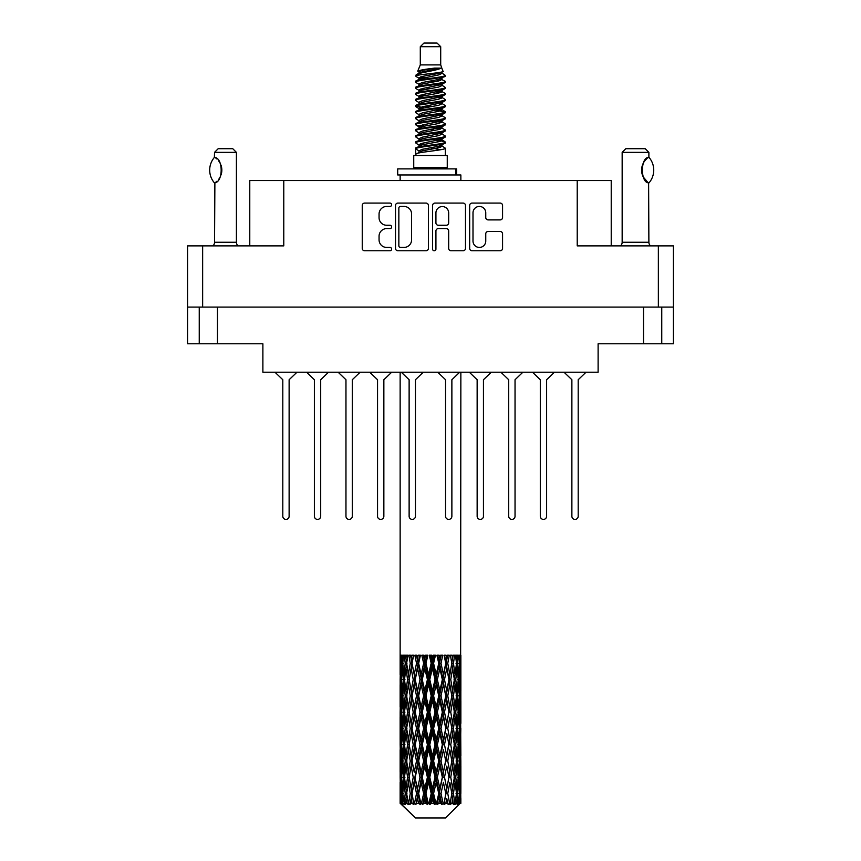 <?xml version="1.0" encoding="UTF-8"?>
<svg xmlns="http://www.w3.org/2000/svg" width="861" height="861" viewBox="0 0 861 861"><rect width="100%" height="100%" fill="white"/><g stroke="black" fill="none" stroke-linecap="round" stroke-linejoin="round"><path stroke-width="1.29" d="M473.001 241.069A6.382 6.382 0 0 0 479.383 247.441A6.382 6.382 0 0 0 485.755 241.069L485.755 233.848A2.389 2.389 0 0 1 488.144 231.469L500.187 231.469A2.389 2.389 0 0 1 502.566 233.848L502.566 248.398A2.389 2.389 0 0 1 500.187 250.777L472.043 250.777A2.389 2.389 0 0 1 469.665 248.398L469.665 205.478A2.389 2.389 0 0 1 472.043 203.088L500.187 203.088A2.389 2.389 0 0 1 502.566 205.478L502.566 217.521A2.389 2.389 0 0 1 500.187 219.899L488.144 219.899A2.389 2.389 0 0 1 485.755 217.521L485.755 212.807A6.382 6.382 0 0 0 479.383 206.436A6.382 6.382 0 0 0 473.001 212.807L473.001 241.069M434.256 250.777A1.668 1.668 0 0 0 435.924 249.109L435.924 230.996A2.389 2.389 0 0 1 438.314 228.606L446.299 228.606A2.389 2.389 0 0 1 448.678 230.996L448.678 248.398A2.389 2.389 0 0 0 451.067 250.777L463.11 250.777A2.389 2.389 0 0 0 465.489 248.398L465.489 205.478A2.389 2.389 0 0 0 463.11 203.088L434.966 203.088A2.389 2.389 0 0 0 432.588 205.478L432.588 249.109A1.668 1.668 0 0 0 434.256 250.777M661.754 307.097L661.754 343.776L673.42 343.776L673.42 245.88L673.42 307.097L187.58 307.097L187.58 245.88L187.58 343.776L199.246 343.776L199.246 307.097M428.412 248.398L428.412 205.478A2.389 2.389 0 0 0 426.034 203.088L397.89 203.088A2.389 2.389 0 0 0 395.511 205.478L395.511 248.398A2.389 2.389 0 0 0 397.89 250.777L426.034 250.777A2.389 2.389 0 0 0 428.412 248.398M386.686 206.436L389.968 206.436A1.668 1.668 0 0 0 391.637 204.767A1.668 1.668 0 0 0 389.968 203.088L364.633 203.088A2.389 2.389 0 0 0 362.244 205.478L362.244 248.398A2.389 2.389 0 0 0 364.633 250.777L389.968 250.777A1.668 1.668 0 0 0 391.637 249.109A1.668 1.668 0 0 0 389.968 247.441L386.686 247.441A7.631 7.631 0 0 1 379.055 239.81L379.055 236.237A7.631 7.631 0 0 1 386.686 228.606L389.968 228.606A1.668 1.668 0 0 0 391.637 226.938A1.668 1.668 0 0 0 389.968 225.27L386.686 225.27A7.631 7.631 0 0 1 379.055 217.639L379.055 214.066A7.631 7.631 0 0 1 386.686 206.436M658.353 307.097L658.353 245.88L577.225 245.88L577.225 180.541L283.775 180.541L283.775 245.88L202.647 245.88L202.647 307.097M249.776 245.88L249.776 180.541L283.775 180.541M577.225 180.541L611.224 180.541L611.224 245.88M217.467 307.097L217.467 343.776L262.885 343.776L262.885 372.2L598.115 372.2L598.115 343.776L643.533 343.776L643.533 307.097M400.516 206.436A1.668 1.668 0 0 0 398.847 208.104L398.847 245.772A1.668 1.668 0 0 0 400.516 247.441L403.97 247.441A7.631 7.631 0 0 0 411.601 239.81L411.601 214.066A7.631 7.631 0 0 0 403.97 206.436L400.516 206.436M448.678 212.925A6.382 6.382 0 0 0 442.306 206.554A6.382 6.382 0 0 0 435.924 212.925L435.924 222.881A2.389 2.389 0 0 0 438.314 225.27L446.299 225.27A2.389 2.389 0 0 0 448.678 222.881L448.678 212.925M217.467 343.776L199.246 343.776M661.754 343.776L643.533 343.776M658.353 245.88L673.42 245.88M187.58 245.88L202.647 245.88M586.061 372.2L578.194 379.733L578.194 516.245A3.153 3.153 0 0 1 575.03 519.409A3.153 3.153 0 0 1 571.876 516.245L571.876 379.733L564.009 372.2M328.568 372.2L320.701 379.733L320.701 516.245A3.153 3.153 0 0 1 317.548 519.409A3.153 3.153 0 0 1 314.383 516.245L314.383 379.733L306.527 372.2M360.146 372.2L352.278 379.733L352.278 516.245A3.153 3.153 0 0 1 349.125 519.409A3.153 3.153 0 0 1 345.961 516.245L345.961 379.733L338.104 372.2M296.991 372.2L289.124 379.733L289.124 516.245A3.153 3.153 0 0 1 285.97 519.409A3.153 3.153 0 0 1 282.806 516.245L282.806 379.733L274.939 372.2M391.723 372.2L383.855 379.733L383.855 516.245A3.153 3.153 0 0 1 380.702 519.409A3.153 3.153 0 0 1 377.548 516.245L377.548 379.733L369.681 372.2M314.383 516.245L314.383 379.733L314.383 516.245M320.701 379.733L320.701 516.245L320.701 379.733M377.548 516.245L377.548 379.733M383.855 379.733L383.855 516.245M423.3 372.2L415.443 379.733L415.443 516.245A3.153 3.153 0 0 1 412.279 519.409A3.153 3.153 0 0 1 409.126 516.245L409.126 379.733L401.258 372.2M345.961 516.245L345.961 379.733M352.278 379.733L352.278 516.245M282.806 516.245L282.806 379.733M289.124 379.733L289.124 516.245M554.473 372.2L546.617 379.733L546.617 516.245A3.153 3.153 0 0 1 543.452 519.409A3.153 3.153 0 0 1 540.299 516.245L540.299 379.733L532.432 372.2M491.319 372.2L483.451 379.733L483.451 516.245A3.153 3.153 0 0 1 480.298 519.409A3.153 3.153 0 0 1 477.145 516.245L477.145 379.733L469.277 372.2M540.299 516.245L540.299 379.733L540.299 516.245M546.617 379.733L546.617 516.245L546.617 379.733M477.145 516.245L477.145 379.733M483.451 379.733L483.451 516.245M522.896 372.2L515.039 379.733L515.039 516.245A3.153 3.153 0 0 1 511.875 519.409A3.153 3.153 0 0 1 508.722 516.245L508.722 379.733L500.854 372.2M508.722 516.245L508.722 379.733M515.039 379.733L515.039 516.245M571.876 516.245L571.876 379.733M578.194 379.733L578.194 516.245M459.742 372.2L451.874 379.733L451.874 516.245A3.153 3.153 0 0 1 448.721 519.409A3.153 3.153 0 0 1 445.557 516.245L445.557 379.733L437.7 372.2M214.367 182.812L214.367 182.812A19.555 19.555 0 0 1 214.367 157.423L214.884 157.423C223.257 158.435 223.257 181.822 214.884 182.812L214.55 242.242A4.854 4.854 0 0 1 212.904 245.88M214.55 242.242L236.409 242.242A4.854 4.854 0 0 0 238.056 245.88M236.409 242.242L236.409 152.365L214.55 152.365L214.367 157.423M214.55 152.365L218.188 148.716L232.771 148.716L236.409 152.365M214.884 157.423A15.057 15.057 0 0 1 215.691 157.983M216.003 158.22A15.057 15.057 0 0 1 217.015 159.081L216.778 158.854M218.823 161.082A15.057 15.057 0 0 1 220.696 164.376M221.04 165.28A15.057 15.057 0 0 1 221.837 170.123L221.04 165.29M221.245 174.32L221.837 170.166A15.057 15.057 0 0 1 221.029 174.966M220.696 175.87A15.057 15.057 0 0 1 218.845 179.131M217.015 181.165A15.057 15.057 0 0 1 216.014 182.015M215.702 182.252A15.057 15.057 0 0 1 214.884 182.812L215.691 182.263M220.696 164.365L220.405 163.719M220.255 163.407L218.845 161.115M216.66 158.758L216.036 158.241M420.297 46.698L440.703 46.698L437.054 43.05L423.946 43.05L420.297 46.698L420.297 64.909L417.714 71.151L419.845 72.636M440.703 46.698L440.703 64.909L420.297 64.909M447.257 155.518L413.743 155.518L413.743 167.669L447.257 167.669L447.257 155.518M417.746 167.669L417.746 168.885M443.254 167.669L443.254 168.885M441.069 68.116L422.342 71.883L416.1 75.058C415.917 72.97 437.033 70.71 441.069 68.116L434.719 68.116C425.345 69.181 419.673 70.193 417.714 71.151M416.1 75.058L416.057 76.478L419.845 78.717M440.703 64.909L443.028 71.549L438.658 73.4L422.342 76.435L418.973 77.953L419.447 78.502M443.286 71.151C444.545 72.916 415.163 74.53 415.68 76.059M444.9 75.058L445.32 76.059L444.19 76.059L444.9 75.058L441.553 72.851L442.027 73.4L438.658 74.918L419.447 78.921L415.68 81.364L416.057 82.559L419.447 84.582M438.669 140.192L445.32 142.097C446.235 144.121 414.765 146.144 415.68 148.167L415.68 148.931L418.973 150.826L418.973 152.074M441.155 139.439L442.027 140.203L438.658 141.721L422.342 144.756L415.68 148.167M445.32 142.097L444.943 143.281L438.658 146.273L422.342 149.308L418.973 150.826M445.32 142.861C446.235 144.885 414.765 146.908 415.68 148.931L415.68 155.518M445.32 148.167C446.235 150.191 414.765 152.225 415.68 154.248L422.342 150.826L438.658 147.791L442.027 146.273L441.553 145.724L445.32 148.167L445.32 155.518M444.19 76.059C439.045 77.824 414.776 79.599 415.68 81.364M415.68 82.129C414.765 80.105 446.235 78.082 445.32 76.059L438.658 79.47L422.342 82.505L418.973 84.023L418.973 85.54M438.669 77.953L445.32 81.364C446.235 83.388 414.765 85.422 415.68 87.445L416.057 88.629L419.845 90.857M441.553 78.921L442.027 79.47L438.658 80.988L422.342 84.023L415.68 87.445M445.32 81.364L444.943 82.559L441.553 84.582L422.342 88.575L418.973 90.104L419.447 90.653M445.32 82.129C446.235 84.152 414.765 86.175 415.68 88.199M441.553 84.991L445.32 87.445C446.235 89.469 414.765 91.492 415.68 93.515L416.057 94.699L419.845 96.927M442.027 84.023L442.027 85.54L438.658 87.058L422.342 90.104L415.68 93.515M445.32 87.445L444.943 88.629L441.553 90.653L422.342 94.656L418.973 96.174L419.447 96.723M445.32 88.199C446.235 90.222 414.765 92.245 415.68 94.269M442.027 90.104L442.027 91.621L445.32 93.515C446.235 95.539 414.765 97.562 415.68 99.585L416.057 100.769L419.447 102.793M442.027 91.621L438.658 93.139L422.342 96.174L415.68 99.585M445.32 93.515L444.943 94.699L441.553 96.723L422.342 100.726L418.973 102.244L418.973 103.761M445.32 94.269C446.235 96.292 414.765 98.326 415.68 100.35M441.155 96.927L445.32 99.585C446.235 101.609 414.765 103.632 415.68 105.655L416.057 106.85L419.845 109.078M441.553 97.142L442.027 97.691L438.658 99.209L422.342 102.244L415.68 105.655M445.32 99.585L444.943 100.769L441.553 102.793L422.342 106.796L418.973 108.314L419.447 108.873M445.32 100.35C446.235 102.373 414.765 104.396 415.68 106.42M441.553 103.212L445.32 105.655C446.235 107.679 414.765 109.713 415.68 111.736L416.057 112.92L419.845 115.148M442.027 102.244L442.027 103.761L438.658 105.279L422.342 108.314L415.68 111.736M445.32 105.655L444.943 106.85L441.553 108.873L422.342 112.877L418.973 114.395L419.447 114.943M445.32 106.42C446.235 108.443 414.765 110.466 415.68 112.49M441.155 109.078L445.32 111.736C446.235 113.76 414.765 115.783 415.68 117.806L416.057 118.99L419.447 121.014M441.553 109.282L442.027 109.831L438.658 111.349L422.342 114.395L415.68 117.806M445.32 111.736L444.943 112.92L441.553 114.943L422.342 118.947L418.973 120.465L418.973 121.982M445.32 112.49C446.235 114.513 414.765 116.536 415.68 118.57M441.553 115.352L445.32 117.806C446.235 119.83 414.765 121.853 415.68 123.876L416.057 125.06L422.331 126.535M442.027 114.395L442.027 115.912L438.658 117.43L422.342 120.465L415.68 123.876M445.32 117.806L444.943 118.99L441.553 121.014L422.342 125.017L418.973 126.535L419.845 127.299M445.32 118.57C446.235 120.594 414.765 122.617 415.68 124.641M441.155 121.218L445.32 123.876C446.235 125.9 414.765 127.923 415.68 129.946L416.057 131.141L419.447 133.164M441.553 121.433L442.027 121.982L438.658 123.5L422.342 126.535L415.68 129.946M445.32 123.876L444.943 125.06L441.553 127.084L422.342 131.087L418.973 132.605L418.973 134.122M445.32 124.641C446.235 126.664 414.765 128.687 415.68 130.711M438.669 126.535L445.32 129.946C446.235 131.981 414.765 134.004 415.68 136.027L416.057 137.211L419.447 139.234M441.553 127.503L442.027 128.052L438.658 129.57L422.342 132.605L415.68 136.027M445.32 129.946L444.943 131.141L441.553 133.164L422.342 137.168L418.973 138.686L418.973 140.203M445.32 130.711C446.235 132.734 414.765 134.757 415.68 136.781M441.553 133.573L445.32 136.027C446.235 138.051 414.765 140.074 415.68 142.097L416.057 143.281L419.845 145.509M442.027 132.605L442.027 134.122L438.658 135.64L422.342 138.686L415.68 142.097M445.32 136.027L444.943 137.211L441.553 139.234L422.342 143.238L418.973 144.756L419.447 145.305M445.32 136.781C446.235 138.804 414.765 140.838 415.68 142.861M420.588 76.909L424.419 77.512M419.361 77.447L422.331 77.953M436.581 79.912L440.412 80.514M420.588 89.06L424.419 89.662M438.669 91.61L441.639 92.116M419.361 89.598L422.331 90.104M436.581 92.052L440.412 92.654M420.588 95.13L424.419 95.732M438.669 97.691L441.639 98.186M419.361 95.668L422.331 96.174M415.981 106.043L424.419 107.883M438.669 109.831L441.639 110.337M419.361 107.819L422.331 108.325M436.581 110.273L445.019 112.113M438.669 121.982L441.639 122.477M420.588 125.491L424.419 126.093M438.669 128.052L441.639 128.558M436.581 128.493L440.412 129.096M436.581 140.634L440.412 141.236M420.588 143.712L424.419 144.314M438.669 146.273L441.639 146.768M419.361 144.25L422.331 144.756M436.581 146.714L440.412 147.317M460.861 798.61L460.839 803.378L460.775 798.265M460.861 766.075L460.861 788.461L460.839 760.995L460.624 772.166L460.183 760.995L460.624 749.791L460.839 760.995M460.839 728.438L460.624 739.631L460.183 728.438L460.624 717.235L460.861 755.904L460.753 744.7L459.419 744.7M460.861 700.962L460.861 723.348L460.839 695.882L460.624 707.085L460.183 695.882L460.624 684.699L460.839 695.882L460.861 668.405L460.861 690.802M400.139 372.2L400.139 674.518L400.247 663.336L401.581 663.336M460.861 372.2L460.624 674.518L460.527 655.199L459.914 658.256L459.72 655.199L458.988 655.199L459.591 663.336L458.73 674.518L457.665 663.336L458.461 655.199L457.449 655.199L457.105 658.256L456.76 655.199L455.48 655.199L456.513 663.336L455.06 674.518L453.435 663.336L454.64 655.199L453.123 655.199L452.638 658.256L452.133 655.199L450.4 655.199L451.799 663.336L449.851 674.518L447.763 663.336L449.302 655.199L447.376 655.199L446.773 658.256L446.159 655.199L444.072 655.199L445.75 663.336L443.426 674.518L441.004 663.336L442.78 655.199L440.563 655.199L439.885 658.256L439.196 655.199L436.893 655.199L438.744 663.336L436.193 674.518L433.589 663.336L435.483 655.199L433.126 655.199L432.405 658.256L431.695 655.199L429.305 655.199L431.221 663.336L428.595 674.518L425.98 663.336L427.885 655.199L425.517 655.199L424.807 658.256L424.107 655.199L421.804 655.199L423.644 663.336L421.115 674.518L418.661 663.336L420.437 655.199L418.22 655.199L417.574 658.256L416.928 655.199L414.841 655.199L416.509 663.336L414.227 674.518L412.075 663.336L413.635 655.199L411.698 655.199L411.149 658.256L410.6 655.199L408.857 655.199L410.245 663.336L408.362 674.518L406.65 663.336L407.877 655.199L406.36 655.199L405.94 658.256L405.52 655.199L404.24 655.199L405.251 663.336L403.895 674.518L402.733 663.336L403.551 655.199L402.539 655.199L402.27 658.256L402.012 655.199L401.28 655.199L401.85 663.336L401.086 674.518L400.925 655.199L400.376 658.256L400.139 655.199L400.247 663.336M460.861 655.199L460.861 668.405M456.039 663.336L457.665 663.336L458.321 669.987M456.76 655.199L456.825 655.759M452.133 655.199L452.638 658.256L451.745 663.336L453.435 663.336L454.888 673.27M442.339 679.609L439.885 690.802L437.356 679.609L439.885 668.405L442.339 679.609L442.909 679.609L439.508 663.336L441.004 663.336L443.426 674.518L445.75 663.336L447.763 663.336L449.851 674.518L449.076 679.609L444.545 655.199M446.159 655.199L446.87 657.75M445.75 663.336L445.481 661.991M439.196 655.199L439.885 658.256L439.508 663.336L437.743 655.199M435.02 679.609L432.405 690.802L429.779 679.609L432.405 668.405L435.02 679.609L435.967 679.609L436.193 674.518L438.744 663.336L439.508 663.336L439.885 668.405M431.695 655.199L432.33 663.336L430.5 655.199M427.411 679.609L424.807 690.802L422.256 679.609L424.807 668.405L427.411 679.609L428.67 679.609L428.595 674.518L431.178 663.185M426.023 663.185L425.033 663.336L423.246 655.199M424.107 655.199L424.807 668.405M419.103 665.37L421.115 674.518L423.634 663.282M416.928 655.199L418.091 663.336L416.455 655.199M413.237 679.609L411.149 690.802L409.201 679.609L411.149 668.405L413.237 679.609L414.884 679.609L414.227 674.518L416.509 663.336L418.091 663.336L417.574 668.405L419.996 679.609L417.574 690.802L415.25 679.609L417.574 668.405M410.6 655.199L411.924 663.336L410.546 655.199M407.565 679.609L405.94 690.802L404.487 679.609L405.94 668.405L407.565 679.609L409.255 679.609L408.362 674.518L410.245 663.336L411.924 663.336L411.149 668.405M404.175 672.021L405.251 663.336L406.919 663.336L405.94 658.256M401.656 665.897L401.85 663.336L403.4 663.336M400.161 679.609L400.376 668.405L400.817 679.609L400.376 690.802L400.161 679.609L400.225 707.43M445.524 817.95L460.172 803.378L445.524 817.95L415.476 817.95L400.257 803.378L400.376 798.61L400.526 803.378L402.001 804.594L401.011 803.378L400.548 793.53L401.086 782.348L401.85 793.53L401.011 803.378M410.245 728.438L408.362 739.631L406.65 728.438L408.362 717.235L410.245 728.438L411.924 728.438L411.149 733.529L413.237 744.7L411.149 755.904L409.201 744.7L411.924 728.438L409.201 712.165L411.149 700.962L413.237 712.165L411.149 723.348L409.89 716.234M410.245 760.995L408.362 772.166L406.65 760.995L408.362 749.791L410.245 760.995L411.924 760.995L409.89 773.189L411.149 766.075L413.237 777.257L411.149 788.461L409.201 777.257L411.924 760.995L409.89 748.769M400.709 659.591L400.376 658.256M401.613 676.703L401.086 674.518M400.709 667.081L400.376 668.405M400.817 679.609L402.27 679.609M400.709 692.126L400.376 690.802M400.247 695.882L401.581 695.882M400.161 712.165L400.376 700.962L400.817 712.165L400.376 723.348L400.161 712.165L400.161 744.7L400.376 733.529L400.817 744.7L400.376 755.904L400.161 744.7M400.548 695.882L401.086 684.699L401.85 695.882L401.086 707.085L400.548 695.882M401.409 679.609L402.27 668.405L403.335 679.609L402.27 690.802L401.409 679.609M402.937 661.194L402.27 658.256M404.659 678.156L403.895 674.518M402.937 665.488L402.27 668.405M403.335 679.609L404.961 679.609M402.937 693.729L402.27 690.802M401.613 682.525L401.086 684.699M401.85 695.882L403.4 695.882M401.613 709.26L401.086 707.085M400.709 699.627L400.376 700.962M400.817 712.165L402.27 712.165M400.247 728.438L401.581 728.438M400.709 724.682L400.376 723.348M400.548 728.438L401.086 717.235L401.85 728.438L401.086 739.631L400.548 728.438M401.409 712.165L402.27 700.962L403.335 712.165L402.27 723.348L401.409 712.165M402.733 695.882L403.895 684.699L405.251 695.882L403.895 707.085L402.733 695.882M406.919 663.336L405.94 668.405M405.251 695.882L406.919 695.882L405.94 690.802M404.659 681.073L403.895 684.699M404.659 710.712L403.895 707.085M402.937 698.023L402.27 700.962M403.335 712.165L404.961 712.165M402.937 726.286L402.27 723.348M401.613 715.071L401.086 717.235M401.85 728.438L403.4 728.438M400.709 732.194L400.376 733.529M400.817 744.7L402.27 744.7M401.613 741.805L401.086 739.631M400.225 749.436L400.161 777.257L400.376 766.075L400.817 777.257L400.376 788.461L400.161 777.257M400.247 760.995L401.581 760.995M400.709 757.239L400.376 755.904M401.409 744.7L402.27 733.529L403.335 744.7L402.27 755.904L401.409 744.7M402.733 728.438L403.895 717.235L405.251 728.438L403.895 739.631L402.733 728.438M404.487 712.165L405.94 700.962L407.565 712.165L405.94 723.348L404.487 712.165M406.65 695.882L408.362 684.699L410.245 695.882L408.362 707.085L406.65 695.882M412.075 663.336L413.366 655.199L411.698 655.199M415.25 679.609L411.924 663.336L409.89 675.541M410.245 695.882L411.924 695.882L409.89 683.688M412.075 695.882L414.227 684.699L416.509 695.882L414.227 707.085L411.149 690.802M409.255 679.609L408.362 684.699M407.565 712.165L409.255 712.165L408.362 707.085M406.919 695.882L405.94 700.962M405.251 728.438L406.919 728.438L405.94 723.348M404.659 713.618L403.895 717.235M404.659 743.247L403.895 739.631M402.937 730.591L402.27 733.529M403.335 744.7L404.961 744.7M400.548 760.995L401.086 749.791L401.85 760.995L401.086 772.166L400.548 760.995M401.613 747.606L401.086 749.791M401.85 760.995L403.4 760.995M402.937 758.842L402.27 755.904M400.709 764.74L400.376 766.075M400.817 777.257L402.27 777.257M401.613 774.351L401.086 772.166M400.225 782.003L400.257 803.378M400.247 793.53L401.581 793.53M400.709 789.795L400.376 788.461M402.733 760.995L403.895 749.791L405.251 760.995L403.895 772.166L402.733 760.995M404.487 744.7L405.94 733.529L407.565 744.7L405.94 755.904L404.487 744.7M418.661 663.336L418.091 663.336L419.77 655.199L418.22 655.199M419.996 679.609L421.492 679.609L418.091 663.336L414.227 684.699M422.256 679.609L421.492 679.609L421.115 674.518M416.509 695.882L418.091 695.882L414.884 679.609L411.149 700.962M418.661 695.882L421.115 684.699L423.644 695.882L421.115 707.085L418.661 695.882L418.091 695.882L417.574 690.802M413.237 712.165L414.884 712.165L411.924 695.882L409.89 708.097M415.25 712.165L417.574 700.962L419.996 712.165L417.574 723.348L414.227 707.085M412.075 728.438L411.149 723.348L411.924 728.438L414.884 712.165L414.227 717.235L416.509 728.438L414.227 739.631L412.075 728.438L414.227 717.235M409.255 712.165L408.362 717.235M407.565 744.7L409.255 744.7L408.362 739.631M406.919 728.438L405.94 733.529M405.251 760.995L406.919 760.995L405.94 755.904M404.659 746.164L403.895 749.791M401.409 777.257L402.27 766.075L403.335 777.257L402.27 788.461L401.409 777.257M402.937 763.147L402.27 766.075M403.335 777.257L404.961 777.257M404.659 775.804L403.895 772.166M401.613 780.163L401.086 782.348M401.85 793.53L403.4 793.53M402.937 791.388L402.27 788.461M460.667 803.378L460.624 782.348L460.839 803.378M459.526 803.378L460.581 803.378M400.709 797.286L400.376 798.61M404.487 777.257L405.94 766.075L407.565 777.257L405.94 788.461L404.487 777.257M401.172 803.378L402.582 804.594L401.872 803.378L402.27 798.61L402.7 803.378L404.412 804.594L402.733 793.53L403.895 782.348L405.251 793.53L404.046 803.378L405.542 804.594L405.94 798.61L406.607 803.378L408.458 804.594L406.65 793.53L408.362 782.348L410.245 793.53L408.588 803.378L410.073 804.594L411.149 798.61L412.021 803.378L413.904 804.594L412.075 793.53L414.227 782.348L416.509 793.53L414.496 803.378L415.885 804.594L417.574 798.61L418.586 803.378L420.383 804.594L420.814 803.378L418.661 793.53L421.115 782.348L423.644 793.53L421.416 803.378L422.622 804.594L423.72 803.378L424.807 798.61L425.904 803.378L427.497 804.594L428.272 803.378L425.98 793.53L428.595 782.348L431.221 793.53L428.907 803.378L429.843 804.594L431.296 803.378L432.405 798.61L433.513 803.378L434.805 804.594L435.881 803.378L433.589 793.53L436.193 782.348L438.744 793.53L436.505 803.378L437.108 804.594L438.819 803.378L439.885 798.61L440.94 803.378L441.833 804.594L443.146 803.378L441.004 793.53L443.426 782.348L445.75 793.53L443.964 804.594L445.815 803.378L446.773 798.61L448.161 804.594L449.614 803.378L447.763 793.53L449.851 782.348L451.799 793.53L449.969 804.594L451.853 803.378L452.638 798.61L453.37 804.594L454.877 803.378L453.435 793.53L455.06 782.348L456.513 793.53L454.759 804.594L456.556 803.378L457.105 798.61L457.148 804.594L458.612 803.378L457.665 793.53L458.73 782.348L459.591 793.53L458.848 803.378L458.009 804.594L459.613 803.378L459.914 798.61L460.172 803.378L459.613 803.378M400.526 803.378L415.476 817.95M457.632 803.378L456.556 803.378M453.381 803.378L451.853 803.378M447.698 803.378L445.815 803.378M443.716 803.378L443.146 803.378M440.94 803.378L438.819 803.378M436.505 803.378L435.881 803.378M433.513 803.378L431.296 803.378M428.907 803.378L428.272 803.378M425.904 803.378L423.72 803.378M421.416 803.378L420.814 803.378M418.586 803.378L416.573 803.378M414.496 803.378L413.958 803.378M412.021 803.378L410.299 803.378M406.607 803.378L405.294 803.378M402.7 803.378L401.872 803.378M429.779 679.609L428.67 679.609L425.033 663.336L426.852 655.199L425.517 655.199M423.644 663.336L425.033 663.336L421.492 679.609L421.115 684.699M423.644 695.882L425.033 695.882L421.492 679.609L417.574 700.962M425.98 695.882L428.595 684.699L431.221 695.882L428.595 707.085L425.98 695.882L425.033 695.882L424.807 690.802M419.996 712.165L421.492 712.165L418.091 695.882L414.884 712.165L418.091 728.438L417.574 723.348M422.256 712.165L424.807 700.962L427.411 712.165L424.807 723.348L422.256 712.165L421.492 712.165L421.115 707.085M416.509 728.438L418.091 728.438L417.574 733.529L419.996 744.7L417.574 755.904L415.25 744.7L417.574 733.529M413.237 744.7L414.884 744.7L411.924 728.438L409.89 740.643M415.25 744.7L414.227 739.631M412.075 760.995L414.227 749.791L416.509 760.995L414.227 772.166L411.149 755.904M409.255 744.7L408.362 749.791M407.565 777.257L409.255 777.257L408.362 772.166M406.919 760.995L405.94 766.075M404.659 778.721L403.895 782.348M405.251 793.53L406.919 793.53L405.94 788.461M402.937 795.682L402.27 798.61M418.661 728.438L421.115 717.235L423.644 728.438L421.115 739.631L418.661 728.438L418.091 728.438L421.492 712.165L421.115 717.235M433.589 663.336L432.33 663.336L432.405 668.405M437.356 679.609L435.967 679.609L432.33 663.336L434.159 655.199L433.126 655.199M431.221 663.336L432.33 663.336L428.67 679.609L428.595 684.699M431.221 695.882L432.33 695.882L428.67 679.609L425.033 695.882L424.807 700.962M433.589 695.882L436.193 684.699L438.744 695.882L436.193 707.085L433.589 695.882L432.33 695.882L432.405 690.802M427.411 712.165L428.67 712.165L425.033 695.882L421.492 712.165L425.033 728.438L424.807 723.348M429.779 712.165L432.405 700.962L435.02 712.165L432.405 723.348L429.779 712.165L428.67 712.165L428.595 707.085M423.644 728.438L425.033 728.438L424.807 733.529L427.411 744.7L424.807 755.904L422.256 744.7L424.807 733.529M419.996 744.7L421.492 744.7L418.091 728.438L414.227 749.791M422.256 744.7L421.492 744.7L421.115 739.631M416.509 760.995L418.091 760.995L414.884 744.7L411.924 760.995L414.227 772.166M418.661 760.995L421.115 749.791L423.644 760.995L421.115 772.166L418.661 760.995L418.091 760.995L417.574 755.904M413.237 777.257L414.884 777.257L414.227 782.348M410.245 793.53L411.924 793.53L409.89 781.336M412.075 793.53L411.149 788.461M409.255 777.257L408.362 782.348M406.919 793.53L405.94 798.61M415.25 777.257L417.574 766.075L419.996 777.257L417.574 788.461L414.884 777.257L418.091 760.995L417.574 766.075M425.98 728.438L428.595 717.235L431.221 728.438L428.595 739.631L425.98 728.438L425.033 728.438L428.67 712.165L428.595 717.235M444.491 679.609L446.773 668.405L448.925 679.609L446.773 690.802L444.491 679.609L442.909 679.609L443.426 674.518M438.744 695.882L439.508 695.882L435.967 679.609L436.193 684.699M441.004 695.882L443.426 684.699L445.75 695.882L443.426 707.085L441.004 695.882L439.508 695.882L439.885 690.802M435.02 712.165L435.967 712.165L432.33 695.882L432.405 700.962M437.356 712.165L439.885 700.962L442.339 712.165L439.885 723.348L437.356 712.165L435.967 712.165L436.193 707.085M431.221 728.438L432.33 728.438L428.67 712.165L441.23 655.199M433.589 728.438L436.193 717.235L438.744 728.438L436.193 739.631L433.589 728.438L432.33 728.438L432.405 723.348M427.411 744.7L428.67 744.7L425.033 728.438L421.492 744.7L421.115 749.791M429.779 744.7L432.405 733.529L435.02 744.7L432.405 755.904L429.779 744.7L428.67 744.7L428.595 739.631M423.644 760.995L425.033 760.995L421.492 744.7L418.091 760.995L421.492 777.257L421.115 772.166M425.98 760.995L428.595 749.791L431.221 760.995L428.595 772.166L425.98 760.995L425.033 760.995L424.807 755.904M419.996 777.257L421.492 777.257L421.115 782.348M416.509 793.53L418.091 793.53L414.884 777.257L411.149 798.61M418.661 793.53L418.091 793.53L417.574 788.461M413.904 804.594L411.924 793.53L410.073 804.594M422.256 777.257L424.807 766.075L427.411 777.257L424.807 788.461L422.256 777.257L421.492 777.257L425.033 760.995L424.807 766.075M445.75 695.882L442.909 679.609L446.773 658.256M449.302 655.199L447.634 655.199L446.116 663.336L446.773 668.405M448.925 679.609L451.799 695.882L449.851 707.085L447.763 695.882L449.851 684.699M447.763 695.882L446.116 695.882L446.773 690.802M442.339 712.165L442.909 712.165L439.508 695.882L442.909 679.609L443.426 684.699M444.491 712.165L446.773 700.962L448.925 712.165L446.773 723.348L444.491 712.165L442.909 712.165L443.426 707.085M438.744 728.438L439.508 728.438L435.967 712.165L439.508 695.882L439.885 700.962M441.004 728.438L443.426 717.235L445.75 728.438L443.426 739.631L441.004 728.438L439.508 728.438L439.885 723.348M435.02 744.7L435.967 744.7L432.33 728.438L435.967 712.165L436.193 717.235M437.356 744.7L439.885 733.529L442.339 744.7L439.885 755.904L437.356 744.7L435.967 744.7L436.193 739.631M431.221 760.995L432.33 760.995L428.67 744.7L432.33 728.438L432.405 733.529M433.589 760.995L436.193 749.791L438.744 760.995L436.193 772.166L433.589 760.995L432.33 760.995L432.405 755.904M427.411 777.257L428.67 777.257L425.033 760.995L428.67 744.7L428.595 749.791M429.779 777.257L432.405 766.075L435.02 777.257L432.405 788.461L429.779 777.257L428.67 777.257L428.595 772.166M423.644 793.53L425.033 793.53L421.492 777.257L417.574 798.61M425.98 793.53L425.033 793.53L424.807 788.461M420.383 804.594L418.091 793.53L415.885 804.594M450.755 679.609L452.638 668.405L454.35 679.609L452.638 690.802L450.755 679.609L449.076 679.609L451.11 667.393M451.11 659.278L450.497 655.49M455.749 679.609L457.105 668.405L458.267 679.609L457.105 690.802L455.749 679.609L454.081 679.609L455.06 674.518M451.745 663.336L452.638 668.405M451.11 691.813L449.076 679.609L446.116 695.882L446.773 700.962M453.435 695.882L455.06 684.699L456.513 695.882L455.06 707.085L453.435 695.882L451.745 695.882L452.638 690.802M448.925 712.165L446.116 695.882L442.909 712.165L443.426 717.235M450.755 712.165L452.638 700.962L454.35 712.165L452.638 723.348L450.755 712.165L449.076 712.165L449.851 707.085M445.75 728.438L442.909 712.165L439.508 728.438L439.885 733.529M447.763 728.438L449.851 717.235L451.799 728.438L449.851 739.631L447.763 728.438L446.116 728.438L446.773 723.348M442.339 744.7L442.909 744.7L439.508 728.438L435.967 744.7L436.193 749.791M444.491 744.7L446.773 733.529L448.925 744.7L446.773 755.904L444.491 744.7L442.909 744.7L443.426 739.631M438.744 760.995L439.508 760.995L435.967 744.7L432.33 760.995L432.405 766.075M441.004 760.995L443.426 749.791L445.75 760.995L443.426 772.166L441.004 760.995L439.508 760.995L439.885 755.904M435.02 777.257L435.967 777.257L432.33 760.995L428.67 777.257L428.595 782.348M437.356 777.257L439.885 766.075L442.339 777.257L439.885 788.461L437.356 777.257L435.967 777.257L436.193 772.166M431.221 793.53L432.33 793.53L428.67 777.257L425.033 793.53L424.807 798.61M433.589 793.53L432.33 793.53L432.405 788.461M427.497 804.594L425.033 793.53L422.622 804.594M456.341 661.883L457.105 658.256M458.063 677.456L458.73 674.518M456.341 664.789L457.105 668.405M456.341 694.418L457.105 690.802M454.081 679.609L455.06 684.699M455.749 712.165L457.105 700.962L458.267 712.165L457.105 723.348L455.749 712.165L454.081 712.165L455.06 707.085M451.745 695.882L452.638 700.962M451.11 724.359L449.851 717.235M453.435 728.438L455.06 717.235L456.513 728.438L455.06 739.631L453.435 728.438L451.745 728.438L452.638 723.348M448.925 744.7L446.773 733.529M450.755 744.7L452.638 733.529L454.35 744.7L452.638 755.904L450.755 744.7L449.076 744.7L449.851 739.631M445.75 760.995L443.426 749.791M447.763 760.995L449.851 749.791L451.799 760.995L449.851 772.166L447.763 760.995L446.116 760.995L446.773 755.904M442.339 777.257L442.909 777.257L439.508 760.995L439.885 766.075M444.491 777.257L446.773 766.075L448.925 777.257L446.773 788.461L444.491 777.257L442.909 777.257L443.426 772.166M438.744 793.53L439.508 793.53L435.967 777.257L436.193 782.348M441.004 793.53L439.508 793.53L439.885 788.461M434.805 804.594L432.33 793.53L432.405 798.61M457.665 695.882L458.73 684.699L459.591 695.882L458.73 707.085L457.665 695.882L456.039 695.882M459.15 679.609L459.914 668.405L459.914 690.802L459.15 679.609L457.6 679.609M459.387 660.441L459.914 658.256M460.183 663.336L458.73 663.336M460.291 675.853L460.624 674.518M459.387 666.242L459.914 668.405M459.387 692.976L459.914 690.802M458.063 681.761L458.73 684.699M458.063 710.013L458.73 707.085M456.341 697.335L457.105 700.962M456.341 726.975L457.105 723.348M454.081 712.165L455.06 717.235M455.749 744.7L457.105 733.529L458.267 744.7L457.105 755.904L455.749 744.7L454.081 744.7L455.06 739.631M451.745 728.438L452.638 733.529M451.11 756.927L449.851 749.791M453.435 760.995L455.06 749.791L456.513 760.995L455.06 772.166L453.435 760.995L451.745 760.995L452.638 755.904M448.925 777.257L446.773 766.075M450.755 777.257L452.638 766.075L454.35 777.257L452.638 788.461L450.755 777.257L449.076 777.257L449.851 772.166M445.75 793.53L443.426 782.348M447.763 793.53L446.116 793.53L446.773 788.461M441.833 804.594L439.508 793.53L439.885 798.61M457.665 728.438L458.73 717.235L459.591 728.438L458.73 739.631L457.665 728.438L456.039 728.438M459.15 712.165L459.914 700.962L459.914 723.348L459.15 712.165L457.6 712.165M460.753 679.609L459.419 679.609M460.291 683.365L460.624 684.699M460.183 695.882L458.73 695.882M460.291 708.42L460.624 707.085M459.387 698.788L459.914 700.962M459.387 725.522L459.914 723.348M458.063 714.318L458.73 717.235M458.063 742.559L458.73 739.631M456.341 729.891L457.105 733.529M456.341 759.542L457.105 755.904M454.081 744.7L455.06 749.791M455.749 777.257L457.105 766.075L458.267 777.257L457.105 788.461L455.749 777.257L454.081 777.257L455.06 772.166M451.745 760.995L452.638 766.075M451.11 789.472L449.851 782.348M453.435 793.53L451.745 793.53L452.638 788.461M448.161 804.594L446.773 798.61M457.665 760.995L458.73 749.791L459.591 760.995L458.73 772.166L457.665 760.995L456.039 760.995M459.15 744.7L459.914 733.529L459.914 755.904L459.15 744.7L457.6 744.7M460.753 712.165L459.419 712.165M460.291 715.911L460.624 717.235M460.183 728.438L458.73 728.438M460.291 740.966L460.624 739.631M459.387 731.344L459.914 733.529M459.387 758.089L459.914 755.904M458.063 746.853L458.73 749.791M458.063 775.104L458.73 772.166M456.341 762.448L457.105 766.075M456.341 792.077L457.105 788.461M454.081 777.257L455.06 782.348M451.745 793.53L452.638 798.61M459.15 777.257L459.914 766.075L459.914 788.461L459.15 777.257L457.6 777.257M460.291 748.457L460.624 749.791M460.183 760.995L458.73 760.995M460.291 773.501L460.624 772.166M459.387 763.901L459.914 766.075M459.387 790.635L459.914 788.461M458.063 779.409L458.73 782.348M457.665 793.53L456.039 793.53M456.341 794.983L457.105 798.61M460.753 777.257L459.419 777.257M460.839 793.53L460.861 788.461M460.291 781.013L460.624 782.348M460.183 793.53L458.73 793.53M459.387 796.436L459.914 798.61M434.719 68.116L422.342 70.365L418.973 71.883L419.447 72.432M441.639 126.04L441.553 127.084M430.5 147.791L440.412 149.782M426.087 87.822L430.5 88.575M419.447 145.724L418.973 146.273L418.973 144.756M430.5 80.988L434.913 81.752M441.639 107.819L442.027 109.831M430.5 129.57L434.913 130.334M426.087 106.043L430.5 106.796M419.447 127.503L418.973 128.052L418.973 126.535M438.669 144.756L441.553 145.724M449.969 804.594L451.11 797.598M443.964 804.594L451.11 765.063M437.108 804.594L451.11 732.507M460.527 655.199L459.139 655.199M429.843 804.594L442.909 744.7L451.11 699.95M458.461 655.199L456.879 655.199M454.64 655.199L452.961 655.199M435.483 655.199L434.159 655.199M427.885 655.199L426.852 655.199M420.437 655.199L419.77 655.199M408.039 655.199L406.36 655.199M404.121 655.199L402.539 655.199M401.872 655.199L400.473 655.199M397.707 174.955L397.707 168.885L456.61 168.885L456.61 174.955L397.707 174.955M460.861 180.541L460.861 174.955L456.61 174.955M400.139 174.955L400.139 180.541M620.512 245.88A4.854 4.854 0 0 0 622.159 242.242L648.882 242.242A4.854 4.854 0 0 0 650.529 245.88M622.159 242.242L622.159 152.365L648.882 152.365L648.882 157.219L647.902 157.864M646.611 158.898L645.115 160.447M643.415 162.933L642.833 164.139A15.057 15.057 0 0 1 647.074 158.499M642.22 165.839L641.596 170.112L642.478 175.203A15.057 15.057 0 0 1 642.489 165.021M643.221 176.946L647.687 182.22M648.882 242.242L648.613 182.855A15.057 15.057 0 0 1 642.844 176.118M622.159 152.365L625.807 148.716L645.233 148.716L648.882 152.365M649.022 157.38A19.555 19.555 0 0 1 649.022 182.855L648.613 182.855C640.336 182.758 640.336 157.477 648.613 157.38A15.057 15.057 0 0 0 647.859 157.897M455.77 174.955L455.77 168.885M400.139 684.699L400.139 707.085M400.139 717.235L400.139 739.631M400.139 749.791L400.139 772.166M400.139 782.348L400.139 803.378M418.973 71.883L418.973 73.4M442.027 77.953L442.027 79.47M418.973 96.174L418.973 97.691M418.973 108.314L418.973 109.831M442.027 126.535L442.027 128.052M442.027 138.686L442.027 140.203M441.553 139.643L444.943 141.667M416.057 125.06L419.447 127.084M442.027 71.883L442.027 73.4M418.973 77.953L418.973 79.47M418.973 90.104L418.973 91.621M442.027 96.174L442.027 97.691M418.973 114.395L418.973 115.912M442.027 120.465L442.027 121.982M442.027 144.756L442.027 146.273"/></g></svg>
